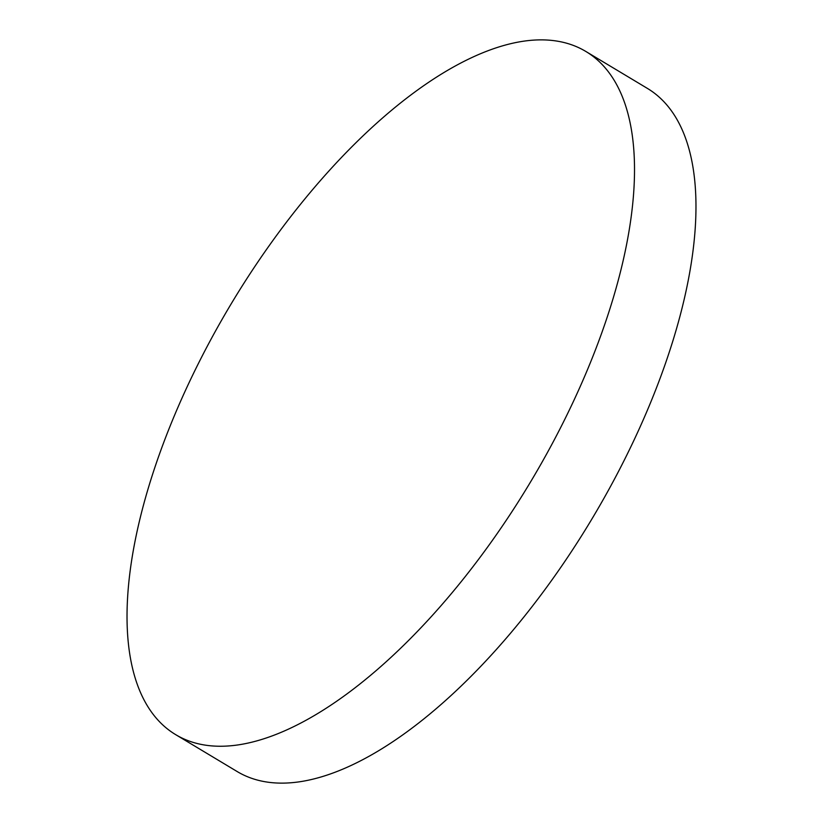 <?xml version="1.0" encoding="UTF-8"?>
<svg xmlns="http://www.w3.org/2000/svg" width="823" height="823" viewBox="0 0 823 823"><rect width="100%" height="100%" fill="white"/><g stroke="black" fill="none" stroke-linecap="round" stroke-linejoin="round"><path stroke-width="1.23" d="M523.654 41.181A398.425 174.188 -59 0 0 198.631 363.025A398.425 174.188 -59 0 0 175.741 734.682A398.425 174.188 -59 0 0 237.888 744.938A398.425 174.188 -59 0 0 562.911 423.094A398.425 174.188 -59 0 0 585.801 51.438A398.425 174.188 -59 0 0 523.654 41.181M175.741 734.682L237.199 771.562A398.425 174.188 -59 0 0 299.346 781.819A398.425 174.188 -59 0 0 624.369 459.975A398.425 174.188 -59 0 0 647.259 88.318L585.801 51.438"/></g></svg>
